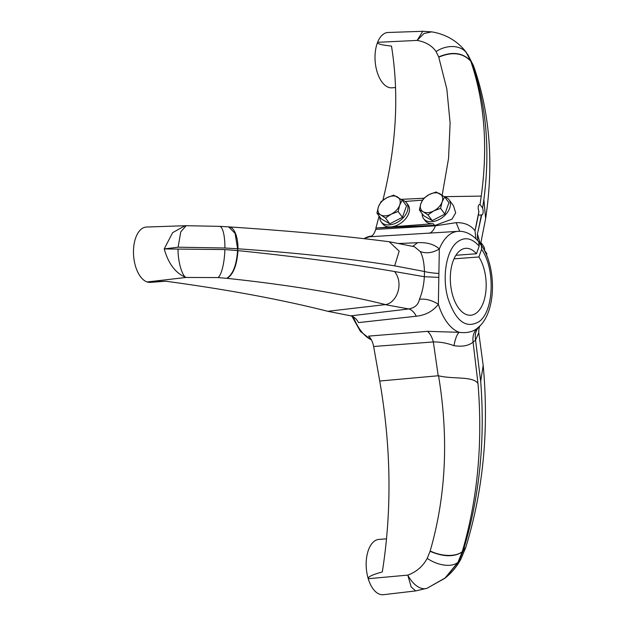 <?xml version="1.0" encoding="UTF-8"?>
<svg xmlns="http://www.w3.org/2000/svg" width="626" height="626" viewBox="0 0 626 626"><rect width="100%" height="100%" fill="white"/><g stroke="black" fill="none" stroke-linecap="round" stroke-linejoin="round"><path stroke-width="0.94" d="M416.306 316.224L358.541 322.593C356.397 318.783 353.823 316.537 350.818 315.848L408.77 308.954C411.572 309.659 414.083 312.077 416.306 316.224C425.68 315.168 433.035 311.177 438.357 304.259L439.319 248.96A51.058 27.098 85.7 0 1 448.795 235.157A51.058 27.098 85.7 0 1 458.122 231.346C465.423 230.892 472.301 234.367 478.741 241.777L479.195 246.151C471.926 237.982 464.648 236.589 457.371 241.972C446.361 250.173 441.823 277.107 447.919 298.156C455.728 321.373 466.135 329.182 479.125 321.592C493.977 311.153 495.432 268.577 481.59 249.367L481.347 245.267L479.508 243.506M480.205 325.661L476.949 328.533C472.513 331.983 466.62 333.251 459.265 332.328L427.566 331.334L368.612 336.115C370.983 338.361 372.666 341.827 373.652 346.499L379.732 381.031C391.148 446.87 392.009 510.503 382.306 571.937C372.4 574.652 367.705 576.906 368.229 578.714A27.74 14.719 -94.3 0 1 378.902 539.409L386.508 538.837M364.105 238.678A52.834 28.045 -94.3 0 1 371.609 236.08L363.769 238.639M371.375 339.848A52.834 28.045 -94.3 0 1 353.314 316.826M454.014 258.835L478.882 256.965A33.554 17.81 -94.3 0 1 486.175 286.238A33.554 17.81 -94.3 0 1 470.768 315.238A33.554 17.81 -94.3 0 1 450.321 277.334A33.554 17.81 -94.3 0 1 465.728 248.326A33.554 17.81 -94.3 0 1 476.48 253.741L479.195 246.151M178.066 249.273C177.807 261.019 182.088 276.113 186.055 277.459L147.165 281.966L165.733 281.215L150.381 282.373A27.74 14.719 -94.3 0 1 147.814 282.154A27.74 14.719 -94.3 0 1 147.165 281.966A27.74 14.719 -94.3 0 1 133.471 252.513A27.74 14.719 -94.3 0 1 146.531 227.035L185.03 225.728L172.627 232.645L164.215 248.929C168.449 263.906 175.726 273.413 186.055 277.459L218.044 277.584L226.706 278.32C232.942 274.446 236.558 265.197 237.567 250.572L224.875 249.571L164.215 248.929L178.105 247.192L224.898 248.006L237.598 248.788L235.086 233.357L228.662 226.878L219.546 226.362A25.095 6.456 -87.3 0 0 218.936 226.448M478.287 215.141L481.378 214.929C482.709 215.008 483.288 213.521 483.115 210.477L482.591 207.965L480.04 204.545L481.253 196.102L444.335 196.658M475.917 238.717L475.017 230.767L478.882 211.572L478.264 209.014C477.99 206.009 478.585 204.522 480.04 204.545L479.719 204.514M481.316 214.914A528.367 343.392 143.3 0 1 477.646 232.997L481.73 214.961M422.174 213.724A15.853 10.306 -36.7 0 0 423.583 218.638A15.853 10.306 -36.7 0 0 431.823 221.698A15.853 10.306 -36.7 0 0 446.901 213.106A15.853 10.306 -36.7 0 0 449.006 199.702A15.853 10.306 -36.7 0 0 444.703 196.947M449.006 199.702L453.443 205.657L455.681 212.832L451.941 219.202L435.508 225.25L375.89 228.036A660.461 429.24 -36.7 0 0 379.074 216.009M395.538 87.546L391.915 87.82A27.74 14.719 -94.3 0 1 377.243 72.326A27.74 14.719 -94.3 0 1 377.595 42.31A27.74 14.719 -94.3 0 1 388.073 32.482L422.785 31.3L417.127 40.416C425.672 41.934 431.987 45.651 436.064 51.551L438.701 56.903C452.222 51.215 462.896 52.584 470.713 61.019L465.908 51.903C455.9 38.906 442.371 33.53 431.666 31.871L423.998 33.491L417.127 40.416L377.595 42.31C377.008 43.828 381.641 45.08 391.485 46.066C399.271 94.401 396.407 145.788 382.885 200.234M379.755 216.925A15.853 10.306 -36.7 0 0 381.156 221.839A15.853 10.306 -36.7 0 0 389.403 224.89A15.853 10.306 -36.7 0 0 404.482 216.299A15.853 10.306 -36.7 0 0 406.579 202.894A15.853 10.306 -36.7 0 0 402.275 200.148M381.156 221.839L382.658 223.85A15.853 10.306 -36.7 0 0 390.898 226.909A15.853 10.306 -36.7 0 0 405.977 218.317A15.853 10.306 -36.7 0 0 408.082 204.913L406.579 202.894M480.948 242.583L483.194 245.588A15.853 10.306 143.3 0 1 484.579 250.807M481.644 245.721L480.917 242.716M444.656 196.885L442.105 201.932A12.551 8.154 -36.7 0 0 439.867 193.739A12.551 8.154 -36.7 0 0 435.039 192.816A12.551 8.154 -36.7 0 0 429.256 194.537L436.095 191.963L444.656 196.885L448.944 202.644L444.859 214.1L432.206 220.618L423.645 215.696L419.357 209.937L420.891 203.528L423.442 198.489L429.256 194.537A12.551 8.154 -36.7 0 0 420.891 203.528A12.551 8.154 -36.7 0 0 423.129 211.713L419.357 209.937M402.228 200.085L399.678 205.125A12.551 8.154 -36.7 0 0 397.44 196.94A12.551 8.154 -36.7 0 0 392.612 196.008A12.551 8.154 -36.7 0 0 386.837 197.738L393.668 195.155L402.228 200.085L406.524 205.844L402.432 217.292L389.787 223.818L381.218 218.889L376.93 213.137L378.464 206.729L381.023 201.682L386.837 197.738A12.551 8.154 -36.7 0 0 378.464 206.729A12.551 8.154 -36.7 0 0 380.702 214.914L376.93 213.137M226.706 278.32L227.089 278.359C288.727 284.893 341.53 293.633 385.506 304.588L327.781 311.294C281.418 299.572 227.402 289.548 165.733 281.215M350.818 315.848L327.781 311.294M385.506 304.588C396.563 303.031 404.294 283.672 394.56 271.543C349.073 263.616 296.873 256.637 237.966 250.619L237.567 250.572L237.598 248.788L237.997 248.812C296.935 252.849 349.159 258.53 394.662 265.854L399.185 251.128L389.215 241.746C344.308 235.924 290.918 230.978 229.046 226.902L229.046 226.902A25.11 10.532 93.9 0 1 237.997 248.812M394.662 265.854L424.451 271.504C424.162 262.709 422.761 256.057 420.265 251.55C426.369 253.78 432.722 252.92 439.319 248.96C434.201 244.281 426.955 242.192 417.589 242.7L398.59 243.506M429.272 233.287C431.862 232.442 433.888 229.953 435.367 225.822L375.694 229.39C374.559 233.341 372.775 235.783 370.349 236.73L458.122 231.346M417.589 242.7L412.753 246.354M385.217 304.635L408.77 308.954C414.85 307.843 418.403 304.619 419.428 299.291C422.12 293.007 423.763 285.479 424.365 276.715L394.56 271.543M438.912 273.452C432.942 273.108 428.121 272.459 424.451 271.504L424.365 276.715L438.842 277.381M420.265 251.55L414.381 246.699L389.857 241.847M419.428 299.291C425.586 298.555 431.893 300.214 438.357 304.259A51.058 27.098 85.7 0 0 459.265 332.328C457.074 334.01 455.313 338.463 453.983 345.677C447.066 343.095 440.18 341.851 433.341 341.937L373.652 346.499M427.566 331.334C430.156 333.658 432.081 337.187 433.341 341.937L438.208 375.764L379.732 381.031M480.04 325.833L480.04 325.841C496.488 309.393 496.301 266.801 481.347 245.267M435.508 225.25L435.367 225.822L456.135 222.66L459.711 231.323M375.694 229.39L376.023 228.216M480.212 325.653C479.18 326.749 478.694 329.104 478.765 332.703L475.564 340.114C474.672 334.8 475.752 330.434 478.82 327.022M476.949 328.533C473.718 332.077 472.427 336.608 473.076 342.117L475.564 340.114L480.69 381.336L483.186 365.443L478.765 332.703M438.208 375.764L438.544 375.788C448.819 437.652 446.025 496.05 430.172 550.974A25.11 13.655 16.3 0 0 462.246 551.686C477.638 499.29 482.881 443.239 477.982 383.519L473.076 342.117C468.655 345.755 462.293 346.937 453.983 345.677M438.544 375.788C453.474 379.426 473.013 375.913 477.982 383.519M455.908 255.291L476.48 253.741M475.244 229.781A528.367 343.392 -36.7 0 0 478.921 211.698L478.882 211.572M456.135 222.66C464.469 222.465 470.76 225.172 475.017 230.767M477.646 240.501L477.419 233.983L480.392 244.312M481.59 249.367L478.882 256.965M477.646 232.997L477.419 233.983M438.701 56.903L446.839 89.056L450.11 122.954L448.552 158.456L442.175 195.179M423.724 198.254L401.188 199.35M434.53 225.329L433.325 223.709L375.89 228.036M480.525 244.414L485.62 218.67L483.867 199.608L482.591 207.965M480.69 381.336C485.307 441.291 479.446 497.842 463.107 550.99L458.662 561.796L445.524 577.751C451.855 572.618 456.972 566.428 460.869 559.174L465.713 547.578L462.246 551.686M429.546 586.844L444.773 578.361L457.911 562.391L462.144 552.038C454.085 557.195 443.396 556.952 430.078 551.31L427.214 558.376C422.894 566.35 416.423 571.929 407.792 575.114L411.157 586.938L415.68 590.921L383.394 594.7A27.74 14.719 -94.3 0 1 368.229 578.714L407.792 575.114A25.095 14.14 70.2 0 0 427.081 588.26L415.68 590.921M445.524 577.751L427.081 588.26M465.767 547.398L465.822 547.218C483.319 490.158 489.109 429.561 483.186 365.443M481.253 196.102C488.061 146.648 484.579 101.709 470.807 61.293L471.636 62.397C486.316 104.041 490.393 149.778 483.867 199.608M433.325 223.709A15.853 10.306 143.3 0 1 425.085 220.649L423.583 218.638M405.124 201.455L422.417 200.156M467.52 54.126A25.095 18.921 -34.1 0 1 467.904 54.665L473.569 65.933M485.62 218.67C493.914 163.464 489.915 112.602 473.616 66.082L473.616 66.082A25.11 18.428 160.6 0 0 471.636 62.397M440.563 208.341L433.732 210.915A12.551 8.154 -36.7 0 0 442.105 201.932L440.563 208.341L444.859 214.1M427.918 214.867L423.129 211.713A12.551 8.154 -36.7 0 0 433.732 210.915L427.918 214.867L432.206 220.618M398.144 211.533L391.313 214.115A12.551 8.154 -36.7 0 0 399.678 205.125L398.144 211.533L402.432 217.292M385.499 218.059L380.702 214.914A12.551 8.154 -36.7 0 0 391.313 214.115L385.499 218.059L389.787 223.818M486.543 255.079L486.817 253.491L484.594 250.502M178.105 247.192L180.773 231.847L186.157 225.704L185.03 225.728M237.966 250.619C236.949 265.236 233.326 274.485 227.089 278.359M224.875 249.571A25.095 6.393 93.8 0 1 218.044 277.584M224.898 248.006A25.095 6.456 -87.3 0 0 219.546 226.362L186.157 225.704M463.107 550.99L465.822 547.218M457.911 562.391A25.095 14.562 -152 0 1 427.214 558.376M458.662 561.796A25.095 14.21 28.2 0 0 460.869 559.174M470.807 61.293C462.982 52.85 452.308 51.473 438.795 57.162M467.904 54.665L473.616 66.082M466.8 53.155A25.095 19.21 146 0 0 436.064 51.551M371.531 340.145L360.38 331.389L351.875 316.146M431.666 31.871L422.785 31.3M466.62 52.85L465.908 51.903"/></g></svg>
